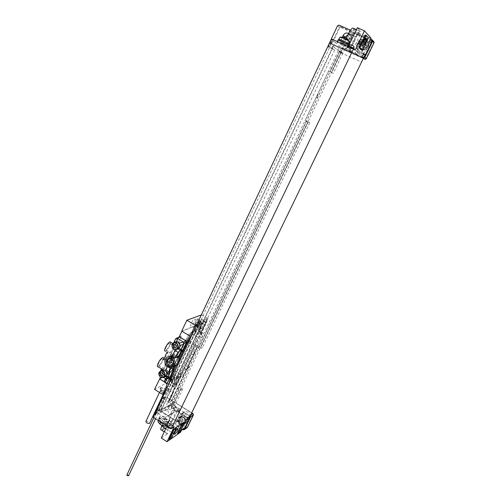 <?xml version="1.0" encoding="UTF-8"?>
<svg xmlns="http://www.w3.org/2000/svg" width="501" height="501" viewBox="0 0 501 501"><rect width="100%" height="100%" fill="white"/><g stroke="black" fill="none" stroke-linecap="round" stroke-linejoin="round"><path stroke-width="0.38" stroke-dasharray="2.5 1.88" d="M169.996 404.852L160.99 410.275L160.633 410.05L169.376 405.033L172.056 406.63L169.996 404.852L338.313 50.614L339.841 51.296L330.172 71.624L328.756 70.973L305.153 120.647L306.549 121.161L330.015 71.837L328.756 70.973M305.153 120.647L306.531 121.311L198.69 347.995L197.463 347.262L177.786 388.67L179.953 390.473L182.777 388.851L181.425 388.018L181.036 388.237L173.352 404.382L172.087 403.593L172.544 403.324L174.981 404.846L173.452 408.046L170.86 406.424L172.858 405.215L190.161 416.024M173.352 404.382L173.741 404.144L174.981 404.846M169.376 405.033L167.841 408.259L170.459 409.899L173.452 408.046M171.993 406.668L170.459 409.899M165.011 417.258L165.299 417.439L164.51 419.087L164.228 418.911L165.011 417.258C162.95 416.08 161.303 415.742 160.088 416.25L159.631 416.757C158.241 419.331 168.173 423.971 169.088 421.178L169.069 420.195L169.983 419.606L171.937 420.84L168.436 423.126L174.204 426.771M161.41 430.04C163.232 429.125 165.236 426.608 167.44 422.487L172 413.219L165.299 417.439M172 413.219L172.4 413.469L176.521 410.87L169.645 425.23L171.135 426.176L174.448 423.971L156.281 412.492L159.28 410.695L186.24 427.685L183.435 429.651L182.477 429.802M187.556 417.778L176.521 410.87M161.466 409.787L159.907 413.081L167.841 408.259M159.907 413.081L156.061 412.912L158.604 407.526L157.652 408.09M154.784 413.682L156.061 412.912M154.853 413.763L155.404 415.598L153.149 417.195M173.997 407.513L173.784 407.758C174.467 409.555 176.008 410.394 178.406 410.269L178.613 410.037C177.936 408.24 176.396 407.401 173.997 407.513M167.553 424.441L167.321 424.71C168.01 426.677 169.632 427.566 172.187 427.378L172.413 427.115C171.724 425.149 170.108 424.259 167.553 424.441M170.578 428.637L172.081 427.798C171.398 425.831 169.783 424.936 167.228 425.124L167.033 426.007M170.503 428.205L172.037 427.885M167.647 427.603L167.754 427.178C169.269 427.171 170.039 427.66 170.064 428.649L169.964 428.699M178.3 410.688C177.623 408.891 176.089 408.052 173.69 408.165L173.446 408.49C174.273 410.275 175.82 411.089 178.093 410.92L178.613 410.037M173.446 408.49L174.185 410.119C175.613 410.137 176.346 410.601 176.383 411.496L178.262 410.764M174.085 410.482L176.308 411.534M184.318 422.136L179.383 432.075L177.429 433.44M176.07 427.748L171.035 437.912L168.987 439.346M365.511 34.964L367.884 37.569L361.828 50.457M368.379 37.788L367.884 37.569M351.589 31.932L351.251 31.882C349.948 32.196 347.262 38.508 348.176 39.097L348.502 39.134C350.619 36.905 351.646 34.5 351.589 31.932M353.437 35.853L355.829 36.911L349.974 48.816L347.6 47.758L347.099 47.301L347.625 47.351C348.276 46.988 337.041 41.639 336.941 42.266L342.321 45.24L343.329 43.117L343.692 43.449L346.26 38.208M342.321 45.24L348.809 50.789L357.651 32.315L353.894 28.344L360.701 31.338L357.338 27.687M353.568 28.4C353.957 30.016 353.286 32.778 351.552 36.698L346.047 48.547M341.976 45.084L342.985 42.961L343.329 43.117M343.542 43.311L338.206 40.255L342.133 41.621C345.953 43.387 348.038 44.545 348.383 45.103L343.542 43.311M342.985 42.961L337.95 40.149M348.896 44.032L344.951 42.66L338.707 39.197M343.692 43.449L348.514 45.547M348.489 45.528L348.107 45.178L348.64 45.222M347.6 47.758L348.627 45.654M355.829 36.911C357.445 33.724 358.841 31.826 360.025 31.237L360.701 31.338M354.057 28.613C354.451 30.229 353.775 32.997 352.034 36.911L346.535 48.766M331.411 38.903L332.595 40.024L329.32 46.969L332.545 48.422L334.637 50.144L328.543 47.144L331.787 40.268L331.048 39.629M331.073 39.635L332.595 40.024M333.297 46.487L338.05 50.388L332.689 46.067L333.297 46.487L335.288 42.272L331.787 40.268M335.288 42.272L339.81 46.205L342.966 47.62L344.644 49.098L341.519 47.689L342.653 48.672L363.507 58.041M362.135 56.776L348.809 50.789M349.974 48.816L348.07 47.088L355.09 50.232M344.851 49.355L350.224 51.841L344.851 49.355M347.976 46.681L353.675 49.317L347.976 46.681M354.101 48.434L348.327 45.704M350.637 44.746L353.481 46.036M350.224 51.841L350.619 51.008L345.183 48.422L350.619 50.977L349.999 48.703L347.343 47.514L349.817 48.578M155.028 413.657L156.531 412.755L157.978 410.15L158.335 410.375L331.011 44.495L330.428 44.088L332.451 39.804M157.477 408.465L157.978 410.15M160.633 410.05L161.61 407.983L158.604 407.526M172.056 406.63L175.081 404.977L172.056 406.63M154.897 413.945L157.352 412.467L158.335 410.375L160.646 411.835L164.259 409.649L161.61 407.983M156.988 412.235L157.352 412.467M191.689 412.862L165.894 396.754L191.708 412.837L174.373 402.027L172.382 403.224L174.492 402.146L191.67 412.855M178.594 389.634L170.866 405.885M179.953 390.473L172.212 406.731M338.313 50.614L341.043 51.753L339.609 51.108L329.934 71.461L333.253 73.378L330.015 71.837M172.087 403.593L339.521 51.622L342.678 53.131L341.043 51.753L331.537 72.2M306.531 121.311L307.833 121.975L199.711 348.997L202.398 347.707L199.429 346.335L179.846 387.505L181.036 388.237M306.268 121.217L198.315 348.17L199.711 348.997M177.786 388.67L179.846 387.505M178.982 389.409L171.261 405.647M307.833 121.975L309.737 122.67L306.549 121.161M198.69 347.995L198.315 348.17M341.237 51.835L342.866 53.212L344.644 49.098M339.521 51.622L342.709 53.156M337.862 50.307L339.81 46.205M341.012 51.722L342.966 47.62M332.689 46.067L331.443 48.703M328.543 47.144L327.986 46.693M328.017 46.618L329.32 46.969M329.558 43.362L330.428 44.088M329.583 43.305L331.011 44.495M174.492 402.146L340.899 52.774L339.59 51.753L340.73 52.705L361.522 62.08M340.899 52.774L361.522 62.074M339.59 51.753L341.519 47.689M340.73 52.705L342.653 48.672M182.777 388.851L175.081 404.977M342.866 53.212L333.253 73.378M309.737 122.67L202.398 347.707M181.425 388.018L173.741 404.144M341.256 52.492L331.656 72.645M308.184 121.925L201.02 346.88M341.031 52.304L331.424 72.482M307.921 121.824L200.65 347.055M197.463 347.262L199.429 346.335M333.121 46.261L160.99 410.275M332.545 48.422L160.646 411.835M334.637 50.144L164.259 409.649M170.584 401.608L168.43 402.86L168.536 401.639L193.868 348.214L195.44 346.153L197.407 345.245L197.275 346.611L172.15 399.51L170.584 401.608L168.349 402.81L168.461 401.589L193.787 348.164L195.359 346.103L197.325 345.195L197.194 346.56L172.068 399.46L170.503 401.558M172.382 403.224L170.86 406.424M174.373 402.027L172.858 405.215M363.726 53.494L358.904 51.34C357.376 50.839 356.167 51.334 355.272 52.824L355.027 53.331L350.725 51.403L352.51 53L351.965 52.336L352.046 51.565L359.737 35.533L361.183 34.932L359.48 33.122L358.027 33.73L350.255 49.95L350.174 50.733L350.725 51.403M359.48 33.122L357.651 32.315M371.103 38.239L363.826 35.032L363.331 37.406L364.753 39.203L369.6 41.345M363.444 54.064L360.313 52.661C358.791 52.173 357.595 52.661 356.712 54.133L356.468 54.64L362.912 57.496M370.753 38.965L365.191 36.51L364.703 38.859L366.112 40.644L370.915 42.767M350.487 30.217L361.183 34.932M363.826 35.032L365.191 36.51M348.953 45.24L348.07 47.088M352.51 53L330.472 43.105L332.213 44.57L363.269 58.523M355.027 53.331L356.468 54.64M363.294 57.84L362.655 57.421M329.915 42.034L330.472 43.105M342.402 37.036L341.187 39.598L340.918 42.378C342.891 45.61 345.17 45.66 347.769 42.535L349.798 38.283L350.099 35.59L348.583 33.467M344.701 37.494L342.941 41.207L342.678 43.956C344.625 47.15 346.886 47.207 349.466 44.113L351.477 39.905L351.771 37.243C351.176 35.402 349.911 34.55 347.982 34.688M369.375 47.858L369.87 44.276C369.156 39.416 361.916 38.99 359.925 43.662L357.896 47.877L357.457 51.647C360.194 56.413 363.488 56.563 367.327 52.085L369.375 47.858L368.066 46.505L368.561 42.886C367.84 37.982 360.538 37.556 358.534 42.272L356.487 46.53L356.048 50.332C358.81 55.141 362.129 55.285 365.999 50.77L368.066 46.505M367.59 46.292L364.509 49.06C361.86 49.743 359.956 48.898 358.797 46.518L358.115 49.637C359.768 52.542 361.76 52.636 364.095 49.918L366.156 45.654L366.45 43.468C364.822 40.475 362.818 40.356 360.432 43.111L358.797 46.518L359.01 42.479C362.592 38.339 365.598 38.521 368.035 43.03L367.59 46.292M367.778 46.487C364.258 50.576 361.265 50.432 358.797 46.061L359.211 42.679C362.787 38.546 365.793 38.727 368.222 43.23L367.778 46.487M367.959 43.299L367.54 46.38C364.214 50.244 361.384 50.106 359.06 45.973L359.442 42.785C362.824 38.878 365.661 39.053 367.959 43.299L368.805 44.194C366.519 39.967 363.695 39.798 360.338 43.681L359.95 46.843C362.267 50.958 365.079 51.089 368.385 47.257L368.805 44.194L368.392 47.276C365.104 51.089 362.292 50.945 359.95 46.843L359.06 45.973M365.68 45.441C363.713 47.72 362.048 47.639 360.676 45.19L360.908 43.324C362.893 41.032 364.565 41.126 365.918 43.612L365.68 45.441M363.832 43.549C361.847 45.86 360.156 45.773 358.772 43.299L359.01 41.408C361.014 39.084 362.705 39.178 364.077 41.696L363.832 43.549M362.229 48.083L364.315 43.762L364.609 41.545C362.962 38.521 360.939 38.402 358.528 41.195L356.455 45.51L356.186 47.802C357.852 50.745 359.868 50.839 362.229 48.083L364.095 49.918M347.099 47.301L348.107 45.178M338.97 39.303L344.895 42.61L348.64 43.913L342.697 40.6L339.033 39.178M340.047 37.036L345.972 40.343L349.729 41.633M163.401 426.839L163.119 426.971C162.675 425.75 163.645 423.865 166.031 421.316L166.307 421.184C166.752 422.393 165.787 424.278 163.401 426.839M164.51 419.087L165.173 418.667L162.086 425.38M165.656 419.287L161.259 417.734L159.067 418.523C158.786 419.531 159.587 420.677 161.472 421.948C164.735 423.714 166.933 423.978 168.067 422.725C168.349 421.704 167.547 420.558 165.656 419.287M165.173 418.667L169.232 421.235L168.28 421.848L168.292 422.831C167.378 425.643 157.446 421.003 158.842 418.416L159.305 417.903L161.259 417.734L164.228 418.911M164.009 424.084C165.981 424.566 167.202 424.391 167.672 423.552C167.954 422.531 167.152 421.379 165.261 420.114C162.017 418.354 159.825 418.097 158.679 419.35L159.024 420.921M169.069 420.195L168.28 421.848M169.983 419.606L169.232 421.235M171.937 420.84L167.691 430.002C166.52 432.651 166.407 433.922 167.34 433.822L167.935 433.528L162.412 430.008C164.24 428.593 166.05 426.169 167.835 422.738L172.4 413.469M161.316 438.037L167.935 433.528M166.99 426.151L168.436 423.126M182.082 429.551L177.379 426.576L174.674 428.418L180.598 432.169M169.645 425.23L162.412 430.008M186.316 420.345L182.339 417.853C181.193 416.976 180.855 415.893 181.318 414.603L181.512 414.202L177.943 411.966L176.772 412.273L170.735 424.886L171.135 426.176M174.674 428.418L176.289 426.946L177.799 427.278L181.75 429.783M174.448 423.971L174.047 422.694L180.041 410.194L181.205 409.893L177.943 411.966M155.805 411.509L156.281 412.492M165.869 397.049L165.299 397.205L159.468 409.555L159.662 410.181L186.61 427.165L187.192 427.021L193.217 414.603L193.01 413.964L165.894 396.754L165.368 396.635L165.856 396.767L162.9 398.458L162.243 398.351M162.9 398.458L181.205 409.893M171.981 411.127L170.403 414.446L168.317 415.962C165.468 415.586 164.353 413.945 164.973 411.033L166.545 407.714L168.737 406.179C171.536 406.618 172.62 408.271 171.981 411.127L175.062 409.204L173.49 412.492L171.43 414.001C168.599 413.632 167.491 412.004 168.111 409.117L169.67 405.829L171.843 404.301C174.624 404.739 175.694 406.374 175.062 409.204M188.226 421.742L185.426 423.859C181.23 423.451 179.571 421.122 180.448 416.857L182.032 413.563L185.038 411.396C189.14 411.941 190.731 414.289 189.823 418.441L188.226 421.742L182.809 425.662C178.581 425.249 176.909 422.894 177.792 418.604L179.389 415.285L182.408 413.106C186.541 413.651 188.144 416.018 187.23 420.201L185.627 423.527M185.232 423.282L185.339 419.888C184.399 417.796 182.903 416.801 180.842 416.901L178.187 418.849C177.392 422.706 178.888 424.829 182.69 425.205L185.232 423.282M180.629 416.932L182.746 414.96C185.232 415.279 186.203 416.694 185.658 419.218L184.055 422.537L182.345 423.827C179.821 423.564 178.826 422.149 179.358 419.587L180.629 416.932M183.072 424.942L185.608 423.026C186.422 419.237 184.957 417.114 181.224 416.65L178.569 418.598C177.774 422.456 179.27 424.566 183.072 424.942L182.69 425.205M182.239 423.364L183.66 422.293C184.111 420.176 183.297 418.999 181.212 418.755L179.746 419.832C179.302 421.967 180.135 423.145 182.239 423.364L180.047 424.748C180.498 422.612 179.671 421.416 177.567 421.166L176.095 422.255C175.644 424.416 176.484 425.606 178.606 425.831M182.063 421.642L180.441 424.998L178.719 426.295C176.17 426.032 175.162 424.604 175.701 422.011L177.31 418.654L179.12 417.339C181.631 417.659 182.608 419.099 182.063 421.642L185.658 419.218M185.408 422.9C186.178 419.318 184.794 417.314 181.268 416.882L178.763 418.717C178.012 422.362 179.427 424.36 183.009 424.716L185.408 422.9M190.361 415.617L189.866 415.298L190.28 415.78M183.66 429.532L183.04 429.401M189.766 416.287L184.174 412.467L183.986 412.868C183.523 414.145 183.861 415.223 184.994 416.087L187.625 417.734M177.379 426.576L178.989 425.117L180.479 425.449L184.412 427.923M181.512 414.202L184.174 412.467M165.161 420.176C162.08 418.504 159.994 418.266 158.905 419.456C158.629 420.42 159.393 421.504 161.184 422.712C164.278 424.391 166.37 424.635 167.453 423.445C167.716 422.475 166.958 421.385 165.161 420.176M166.345 425.568L166.608 425.211C166.877 424.234 166.113 423.145 164.322 421.936C161.316 420.295 159.243 420.038 158.097 421.159M171.442 438.175L171.035 437.912M179.778 432.325L179.383 432.075M201.458 314.766L196.53 325.23L181.725 331.174M195.346 323.54C197.363 321.554 198.133 319.957 197.663 318.755L197.588 318.774C195.572 320.753 194.795 322.35 195.265 323.565L195.346 323.54M191.225 326.038L191.094 326.076C189.253 326.658 192.66 319.625 194.494 319.074L194.607 319.043C196.436 318.479 193.067 325.443 191.225 326.038M159.819 378.668L174.999 370.915L170.252 380.979L154.552 389.352M169.088 379.345C171.066 377.334 171.843 375.788 171.411 374.704L171.242 374.767C169.257 376.771 168.48 378.318 168.912 379.414L169.088 379.345M164.76 382.395C166.633 381.537 169.845 375.111 168.154 375.612L167.904 375.706C166.044 376.527 162.787 383.014 164.491 382.501L164.76 382.395M179.082 336.966L162.124 373.276L164.359 372.162L181.475 336.039L179.314 336.935M179.414 336.722L181.306 335.939M172.263 381.299C174.235 379.282 175.012 377.735 174.592 376.652L174.423 376.714C172.45 378.731 171.674 380.278 172.087 381.367L172.263 381.299M200.306 324.441L202.154 320.527L201.602 319.143L199.179 321.698L197.319 325.644L197.895 327.003L200.306 324.441L203.575 326.351L207.095 318.924L206.6 318.636L204.934 322.156L202.154 320.527M198.621 325.456C200.625 323.464 201.402 321.867 200.945 320.671L200.87 320.69C198.859 322.682 198.083 324.279 198.54 325.481L198.621 325.456M175.131 375.224L172.651 377.954L170.86 381.749L171.561 382.783L174.029 380.052L175.807 376.289L175.131 375.224L178.325 377.184L175.851 379.927L172.651 377.954M197.319 325.644L200.613 327.579L201.17 328.925L197.895 327.003M201.17 328.925L203.575 326.351M200.099 331.9L198.903 331.199L200.037 330.735C201.289 330.71 201.139 332.451 199.586 335.946L192.772 350.312L193.611 351.708L200.763 336.641C202.323 333.146 202.479 331.411 201.233 331.437L200.099 331.9L200.939 334.574L207.026 321.748L203.663 319.788L201.984 323.339L199.179 321.698M200.613 327.579L198.903 331.199M170.86 381.749L173.578 383.428L171.949 386.86L175.193 388.864L181.049 376.514L181.982 376.013C183.404 375.049 184.825 373.164 186.253 370.358L194.163 353.869L193.611 351.708M175.193 388.864L169.357 392.158L201.609 323.934L202.93 323.402L197.601 334.662L198.941 334.086L196.073 332.395L196.442 331.618L194.62 330.954L194.72 331.424L195.628 331.963L196.442 331.618M207.026 321.748L205.742 322.268L203.863 327.504L201.69 330.823L200.187 331.462L198.941 334.086M159.7 378.913L175.081 371.053L196.617 325.356L202.961 329.076L192.923 350.243L194.776 353.318L194.438 354.038L190.981 354.094L184.255 368.285C182.32 372.093 180.379 374.654 178.431 375.969L177.486 376.47L179.515 377.453L181.049 376.514M190.981 354.094L193.95 354.32L201.797 337.799L199.586 335.946M191.131 354.025L176.565 384.868L175.588 385.407L178.989 378.236L178.325 377.184M177.486 376.47L175.851 379.927M201.602 314.847L208.003 318.567L207.095 318.924M208.003 318.567L203.03 329.044L196.53 325.23M178.989 378.236L175.807 376.289M171.949 386.86L175.112 385.112L176.728 381.706L174.029 380.052M175.112 385.112L175.588 385.407M204.934 322.156L204.402 320.772L201.984 323.339M203.663 319.788L206.6 318.636M173.578 383.428L174.267 384.449L176.728 381.706M204.402 320.772L201.602 319.143M205.742 322.268L204.201 321.366L202.705 321.961L201.502 324.516L200.375 323.859L199.26 326.214L200.619 324.723C200.97 325.631 200.369 326.859 198.828 328.399L198.634 327.541L197.513 326.89L198.139 325.556L199.26 326.214M202.93 323.402L200.037 321.711L200.569 321.498L199.542 320.508L202.705 321.961M197.043 324.516L199.767 323.427L201.609 323.934M204.201 321.366L202.999 323.909L201.502 324.516M204.54 324.811L201.878 323.251L200.375 323.859M203.863 327.504L201.214 325.951L201.878 323.251M201.69 330.823L199.035 329.263L201.214 325.951M200.187 331.462L197.519 329.896L199.035 329.263M197.519 329.896L198.634 327.541M195.309 326.326L195.24 326.351C194.883 325.431 195.478 324.203 197.031 322.675L197.087 322.657C197.45 323.571 196.855 324.798 195.309 326.326M197.92 320.978C199.736 320.408 196.354 327.378 194.526 327.98L194.401 328.023C192.572 328.612 195.997 321.573 197.807 321.016L194.607 319.043M197.513 326.89L195.534 331.086M200.456 320.653L198.139 325.556M196.073 332.395L194.726 332.965L197.601 334.662M194.726 332.965L200.037 321.711M200.569 321.498L195.628 331.963M199.655 320.966L194.72 331.424M199.542 320.508L194.62 330.954M164.585 393.385L167.516 391.744L199.767 323.427M167.516 391.744L169.357 392.158M193.724 331.556L196.473 330.403L190.474 340.743L174.786 374.003L170.672 385.056L167.76 386.647M173.916 386.659L194.294 344.475L197.444 336.973L193.117 345.014L176.784 379.514L173.772 386.828L168.943 383.591L192.334 333.954M179.214 337.041L186.604 341.444L182.42 350.161L177.711 347.331L176.69 348.377C175.425 351.32 173.935 353.443 172.206 354.752L171.949 355.297M179.158 359.449L176.383 365.342M173.471 369.193L173.296 369.563L168.367 366.557L171.029 361.603M173.29 369.569L169.47 377.723L162.099 373.195M175.125 365.674L178.7 358.071M182.164 350.713L182.42 350.161L182.752 350.362M162.18 373.151L169.495 377.817M181.343 374.792L174.999 370.915M175.081 371.053L181.268 374.829M181.944 331.299L196.617 325.356M162.124 373.276L164.528 372.262L181.475 336.039M162.286 373.383L160.508 377.197M177.88 363.964L176.715 365.486L173.953 366.864L173.941 365.912L188.526 334.881L189.704 333.365L192.422 332.232L192.34 333.271L177.88 363.964L176.634 365.436L173.872 366.813L173.86 365.868L188.445 334.831L189.622 333.315L192.34 332.188L192.259 333.228L177.805 363.914M181.976 331.236L189.71 335.82M186.522 341.475L179.133 337.079M162.537 373.84L168.818 377.698L165.988 379.176L159.669 375.28L162.537 373.84L162.111 372.481L178.538 337.323M169.244 377.835L168.818 377.698M178.118 357.113L177.266 357.808L177.711 356.862M174.786 365.699L173.872 364.308C177.799 363.845 178.838 361.622 177.003 357.645L174.505 356.142C170.59 356.624 169.551 358.841 171.386 362.799L169.175 361.384C170.208 361.459 169.977 362.981 168.461 365.943L168.367 366.557M169.513 356.699C168.23 358.309 167.929 360.175 168.63 362.304L169 364.709L167.284 365.536L170.208 367.271L173.697 365.411L174.135 364.471M170.208 367.271L170.071 367.778M174.016 365.999L173.365 365.768L171.517 367.653M161.973 358.835C160.095 359.561 156.913 366.012 158.692 365.492L158.917 365.411C160.808 364.653 163.952 358.259 162.186 358.766L161.973 358.835M170.716 342.233C170.597 344.838 169.144 347.6 166.363 350.518L165.042 351.095M169.269 343.141C167.397 343.792 164.178 350.387 165.988 349.855L166.175 349.792C168.06 349.103 171.242 342.565 169.438 343.091L169.269 343.141M163.458 357.908C164.128 359.58 159.844 366.563 158.04 366.732M171.924 355.259L166.971 352.266L168.292 351.677L169.714 352.541C172.469 350.368 175.55 343.21 173.44 343.861L172.726 345.252L173.265 346.736L174.955 348.577L177.291 348.928M168.292 351.677L165.023 358.691L163.695 359.305M168.63 362.304L165.079 360.144M175.212 350.587C173.897 352.76 173.24 354.451 173.233 355.66L172.212 355.372M174.511 342.496C173.214 343.767 172.995 345.295 173.841 347.087M161.272 370.652C159.763 372.713 160.051 374.635 162.13 376.401L164.309 376.858M169.701 373.571L168.868 373.502M169 364.709L166.031 370.208M165.023 358.691L166.445 359.555L169.714 352.541M161.604 369.099L161.685 368.661C164.034 367.696 168.204 359.724 166.445 359.555M160.589 370.834L159.925 372.813L160.84 375.719L163.739 377.297M160.101 371.842L159.237 373.909L159.669 375.28L160.84 375.719M175.125 339.822L173.208 343.937M159.418 373.514L161.504 369.043M173.759 342.684L172.958 344.87L173.265 346.736M173.233 355.66L171.536 356.449M172.807 365.993L174.235 365.686M173.697 365.411L174.135 365.68M177.266 357.808L177.003 357.645C176.985 356.53 176.158 356.029 174.505 356.142L172.206 354.752M171.511 356.236L169.094 361.409M169.175 361.384L172.513 363.795L174.21 364.452M173.24 363.663L173.759 363.776C177.46 362.793 177.974 360.664 175.287 357.401L174.116 356.969C172.657 356.825 171.605 357.432 170.966 358.785M171.517 362.812L172.037 362.987M173.214 363.651L173.891 364.258M172.062 359.392L177.711 347.331M173.39 369.143L168.806 366.344M167.284 365.536L167.021 366.519M170.252 380.979L176.565 384.868M168.173 389.014L167.691 388.381L168.987 388.569L169.476 389.202L168.173 389.014M160.577 387.68L160.276 387.987C161.128 390.122 163.038 391.143 166.013 391.049L166.301 390.749C165.462 388.626 163.551 387.599 160.577 387.68M126.872 474.942L128.175 475.029L128.594 475.743M166.094 391.187C165.255 389.058 163.345 388.037 160.37 388.118L160.032 388.557C161.109 390.667 163.032 391.644 165.806 391.488L166.301 390.749M145.891 421.429L146.079 421.235C148.008 421.09 149.217 421.748 149.699 423.201M174.267 384.449L171.561 382.783M167.967 384.373C169.82 383.503 173.045 377.071 171.367 377.585L171.117 377.679C169.275 378.512 166.013 385.006 167.703 384.48L167.967 384.373M170.904 378.136L171.123 378.055C171.668 379.414 170.684 381.367 168.179 383.923L167.954 384.01C166.495 384.467 169.313 378.856 170.904 378.136M185.952 419.619L185.076 421.429L183.084 421.36L181.963 419.475L182.84 417.665L184.831 417.734L185.952 419.619M365.78 47.57L366.907 45.24L365.573 43.23L363.119 43.556L361.998 45.885L363.331 47.889L365.78 47.57M169.758 400.387L169.426 400.656L169.758 400.387M169.745 400.593L168.662 401.47L169.012 400.725L170.021 399.955L169.745 400.593M170.309 399.134L169.144 400.493L170.309 399.134M170.59 398.809L169.507 399.685L170.59 398.809M171.11 397.713L170.027 398.583L171.11 397.713M171.423 397.055L170.346 397.919L171.423 397.055M171.085 396.898L171.668 396.247L171.085 396.898M171.987 395.865L170.91 396.729L171.229 396.053L172.094 395.383L171.599 396.009L171.987 395.865M172.357 395.082L171.336 395.865L172.357 395.082M172.488 394.287L171.511 395.458L172.488 394.287M172.701 393.892L172.112 394.356L172.701 393.892M172.563 394.174L171.906 394.656L172.87 393.529L172.563 394.174M173.202 392.778L172.219 393.961L173.202 392.778M173.478 392.465L172.601 393.166L173.478 392.465M173.878 391.882L172.801 392.734L173.127 392.058L173.985 391.394L173.49 392.014L173.878 391.882M161.253 425.086L164.084 425.299L162.343 424.591L163.307 423.758L162.512 423.257L161.547 424.09L160.101 422.769L159.687 423.032L161.134 424.353L160.452 424.579L160.846 424.842M345.396 37.769L346.047 38.596M346.523 38.828L346.41 38.295M346.266 38.013L348.032 39.278M342.928 36.892L345.295 37.581M189.096 367.314L187.336 369.275L188.652 366.5L189.096 367.314M317.878 96.53L316.363 97.814L317.941 94.495L317.878 96.53M165.38 380.09L167.002 377.622L167.278 378.023L166.608 379.451L165.656 380.484L165.38 380.09M177.235 364.29L176.314 364.966L176.934 364.083L177.479 363.726L177.235 364.29M177.73 362.993L176.734 364.114L177.73 362.993M177.974 362.724L177.053 363.4L177.974 362.724M178.425 361.766L177.504 362.436L178.425 361.766M178.7 361.183L177.78 361.86L178.7 361.183M178.419 360.996L178.913 360.457L178.419 360.996M179.189 360.144L178.275 360.814L178.55 360.219L179.283 359.705L179.189 360.144M179.515 359.461L178.644 360.056L179.515 359.461M179.634 358.729L178.794 359.699L179.634 358.729M179.815 358.384L179.32 358.741L179.815 358.384M179.696 358.628L179.139 359.004L179.352 358.547L180.053 358.04L179.696 358.628M180.254 357.407L179.414 358.39L180.254 357.407M180.485 357.15L179.74 357.695L180.485 357.15M180.836 356.656L179.915 357.313L180.197 356.718L180.93 356.211L180.836 356.656M351.552 36.698L352.034 36.911M156.531 412.755L154.953 416.093M358.904 51.34L360.313 52.661M372.199 39.786L373.571 41.314L340.617 26.772L338.952 25.131M359.737 35.533L358.027 33.73M350.255 49.95L352.046 51.565M340.492 27.386L340.617 26.772L339.215 27.367L331.762 43.161L331.693 43.975L332.213 44.57L332.564 44.169L365.21 58.83L365.924 58.542L373.646 42.635L373.414 41.915L340.492 27.386L339.791 27.68L332.338 43.462L332.564 44.169M364.891 59.256L365.21 58.83M366.294 58.686L365.924 58.542M374.022 42.767L373.646 42.635M373.583 41.426L373.414 41.915M337.536 25.733L339.791 27.68M349.466 44.113L347.769 42.535M351.477 39.905L349.798 38.283M342.941 41.207L341.187 39.598M359.925 43.662L358.534 42.272M367.327 52.085L365.999 50.77M357.896 47.877L356.487 46.53M360.908 43.988C358.403 48.754 365.818 52.073 368.003 47.138C370.527 42.347 363.068 39.053 360.908 43.988M366.156 45.654L364.315 43.762M360.432 43.111L358.528 41.195M358.384 47.376L356.455 45.51M330.015 41.683L332.338 43.462M355.272 52.824L356.712 54.133M363.576 35.552L364.947 37.024M364.753 39.203L366.112 40.644M337.085 42.485L338.094 40.356M159.305 417.903L160.088 416.25M165.743 428.762L167.691 430.002M167.44 422.487L167.835 422.738M170.735 424.886L174.047 422.694M180.041 410.194L176.772 412.273M173.49 412.492L170.403 414.446M168.111 409.117L164.973 411.033M169.67 405.829L166.545 407.714M180.448 416.857L177.792 418.604M189.823 418.441L187.23 420.201M182.032 413.563L179.389 415.285M184.055 422.537L180.441 424.998M180.955 416.268L177.31 418.654M179.358 419.587L175.701 422.011M187.086 421.754C187.85 418.191 186.478 416.193 182.959 415.767L180.466 417.596C179.715 421.216 181.124 423.207 184.694 423.558L187.086 421.754M186.879 421.379C188.852 417.677 182.715 413.845 181.043 417.715C179.082 421.397 185.188 425.249 186.879 421.379M187.261 427.591L186.24 427.685L186.61 427.165M189.309 415.673L189.866 415.298M174.868 428.023L177.573 426.182M177.799 427.278L180.479 425.449M182.339 417.853L184.994 416.087M181.318 414.603L183.986 412.868M162.405 398.326L165.368 396.635L164.723 397.074L165.299 397.205M155.886 411.221L158.886 409.436L164.723 397.074L161.754 398.771M159.662 410.181L159.28 410.695L158.886 409.436L159.468 409.555M201.659 337.931C202.874 335.182 202.93 333.929 201.834 334.186L200.995 331.518L199.799 330.817M201.834 334.186L200.939 334.574M178.657 377.184L179.596 376.683C181.537 375.362 183.479 372.8 185.414 368.987L192.478 354.101M181.982 376.013L180.454 376.952L178.431 375.969M186.253 370.358L185.414 368.987L184.255 368.285M194.438 354.038L193.9 354.301M194.776 353.318L194.244 353.581M185.902 342.759L186.441 342.521M188.501 341.613L190.474 340.743M188.714 341.162L194.294 344.475M197.444 336.973L192.541 334.073M197.294 337.041L192.484 334.192M172.532 375.506L178.005 378.856M172.745 375.061L174.786 374.003M170.052 376.458L170.609 376.17M172.388 376.821L176.784 379.514M173.759 386.747L169.075 383.854M188.639 342.352L193.117 345.014M178.481 337.423L175.707 338.582M159.925 372.813L159.237 373.909L162.111 372.481M172.726 345.252L172.958 344.87M173.465 368.999L168.461 365.943M181.738 351.408L176.69 348.377M182.37 350.537L177.316 347.506M173.283 369.513L168.405 366.538M163.445 394.024L164.065 392.703C163.533 391.331 162.311 390.674 160.401 390.73L160.508 390.122C162.712 390.11 164.015 390.849 164.416 392.333L164.265 392.458C162.349 392.571 161.015 391.895 160.276 390.436L160.032 388.557M159.5 392.433L160.207 390.93C160.746 392.302 161.973 392.959 163.883 392.897L166.025 391.306M168.01 376.357L168.223 376.276C168.787 377.641 167.81 379.595 165.292 382.144L165.061 382.232C163.595 382.676 166.401 377.071 168.01 376.357M167.534 376.489C169.206 375.543 166.695 380.879 165.13 381.612C163.432 382.601 165.963 377.203 167.534 376.489M166.996 425.393L167.321 424.71M172.081 427.798L172.413 427.115M166.965 425.487L166.971 425.963M173.471 408.409L173.784 407.758M351.251 31.882L365.987 38.383M348.502 39.134L362.755 45.472M356.399 29.647L360.025 31.237M344.788 49.255L345.183 48.422M347.606 47.526L345.214 48.409M156.982 412.267L155.404 415.598M350.174 50.733L351.965 52.336M329.952 42.504L332.257 44.576L365.479 59.312M342.678 43.956L340.918 42.378M351.771 37.243L350.099 35.59M369.87 44.276L368.561 42.886M357.457 51.647L356.048 50.332M358.772 43.299L360.676 45.19M364.077 41.696L365.918 43.612M366.45 43.468L364.609 41.545M358.115 49.637L356.186 47.802M364.703 38.859L363.331 37.406M337.292 41.533L336.941 42.266M348.458 45.597L347.625 47.351M174.404 434.154L163.119 426.971M177.899 428.524L166.307 421.184M158.679 419.35L159.067 418.523M159.631 416.757L158.842 418.416M169.088 421.178L168.292 422.831M167.34 433.822L164.265 431.862M180.661 409.755L177.392 411.835M168.317 415.962L171.43 414.001M168.737 406.179L171.843 404.301M182.809 425.662L185.426 423.859M182.408 413.106L185.038 411.396M181.224 416.65L180.842 416.901M181.212 418.755L177.567 421.166M179.12 417.339L182.746 414.96M178.719 426.295L182.345 423.827M183.009 424.716L187.117 421.71C187.894 418.141 186.51 416.162 182.959 415.767L181.268 416.882M184.568 429.42L184.055 429.783M183.61 429.564L183.09 429.933M176.289 426.946L178.989 425.117M167.672 423.552L168.067 422.725M158.397 420.521L158.905 419.456M166.608 425.211L167.453 423.445M158.009 421.88L161.053 424.817L166.175 425.687M171.411 374.704L174.592 376.652M168.912 379.414L172.087 381.367M194.163 353.869L201.797 337.799C203.65 332.388 203.3 333.221 201.233 331.437L200.037 330.735M179.515 377.453L180.454 376.952C183.873 375.199 183.46 375.086 186.403 370.208L193.95 354.32M198.765 328.418L195.24 326.351M200.619 324.723L197.087 322.657M194.401 328.023L191.094 326.076M197.438 336.879L192.572 334.004M173.772 386.828L169.05 383.916M158.692 365.492L169.614 372.18M162.186 358.766L171.906 364.684M172.325 364.935L173.571 365.692M165.988 349.855L176.991 356.499M169.438 343.091L180.924 349.98M167.278 352.266L165.349 351.101M173.44 343.861L172.695 343.417M163.589 376.89L162.03 377.685M167.184 378.913L166.42 379.313M173.684 342.715L173.496 343.066M172.864 344.638L173.139 343.861M176.127 348.965L174.761 349.579M164.741 358.691L164.153 358.334M172.958 355.566L171.737 356.13M173.465 365.937L169.789 367.753M170.478 358.672L174.116 356.969M173.008 364.146L173.759 363.776M167.691 388.381L153.888 417.659M169.476 389.202L155.535 418.704M160.069 388.425L160.276 387.987M197.663 318.755L200.945 320.671M195.265 323.565L198.54 325.481M168.154 375.612L171.367 377.585M164.491 382.501L167.703 384.48M171.123 378.055L167.841 376.301C165.462 377.309 163.489 383.371 165.061 382.232L167.954 384.01"/><path stroke-width="0.75" d="M171.317 428.718L353.549 48.81L331.411 38.903L153.149 417.195L171.317 428.718L174.204 426.771L167.033 441.7L180.598 432.169L181.75 429.783L184.412 427.923L183.642 429.507L183.09 429.933L182.082 429.551M189.766 416.287L188.946 418.56L186.316 420.345L187.556 417.778L190.161 416.024L363.507 58.041L362.135 56.776L363.726 53.494L365.085 54.803L363.444 54.064M157.652 408.09L154.853 413.763M167.033 426.007L170.503 428.205M166.971 425.963L167.647 427.603L170.578 428.637M370.753 38.965L372.011 40.005L370.915 42.767L369.6 41.345L371.103 38.239L364.427 30.793L357.338 27.687L348.953 45.24M371.892 39.673L372.187 41.026L364.396 57.108L363.206 57.765M362.912 57.496L364.102 56.832L365.085 54.803M183.61 429.564L184.211 429.113L190.274 416.588L190.28 415.78M353.549 48.81L355.09 50.232L364.427 30.793M174.968 434.192L174.692 434.336C174.31 433.146 175.287 431.255 177.636 428.656L177.899 428.524C178.287 429.701 177.31 431.593 174.968 434.192M177.83 433.691L177.429 433.44L181.982 423.727L184.318 422.136L184.719 422.387L179.778 432.325L177.83 433.691L182.383 423.978L181.982 423.727M169.394 439.609L168.987 439.346L173.615 429.42L176.07 427.748L176.484 428.004L171.442 438.175L169.394 439.609L174.022 429.676L176.484 428.004M359.142 47.858L365.511 34.964L366.012 35.183L368.379 37.788L362.317 50.676L359.142 47.858L359.637 48.077L366.012 35.183M362.317 50.676L359.637 48.077M366.306 38.427L365.987 38.383C364.741 38.734 361.991 45.059 362.837 45.616L363.15 45.647C365.223 43.38 366.275 40.969 366.306 38.427M346.26 38.208L348.483 33.661C350.093 30.48 351.502 28.595 352.698 28.018L353.568 28.4M338.707 39.197L342.64 40.55C346.467 42.316 348.546 43.474 348.896 44.032L348.452 44.958M348.458 45.597L348.64 45.222C349.303 44.839 338.062 39.479 337.956 40.13L337.292 41.533M327.986 46.693L331.073 39.635M348.327 45.704L354.101 48.397L353.481 46.036M353.806 49.048L354.101 48.397M353.218 45.829L350.637 44.746M329.915 42.034L337.536 25.733L338.952 25.131L350.487 30.217M363.269 58.523L364.872 59.243L366.312 58.686L364.872 57.321L372.663 41.232L372.769 40.525L371.874 39.642M364.872 57.321L363.294 57.84M348.583 33.467C346.373 32.484 344.582 33.11 343.204 35.352L342.402 37.036M347.982 34.688L344.701 37.494M348.709 43.769L349.729 41.633L349.354 41.22L343.792 38.301L340.047 37.036M162.086 425.38L161.71 426.201L165.743 428.762M164.265 431.862L161.41 430.04C160.452 430.127 160.552 428.843 161.71 426.201M159.024 420.921L161.078 422.781L164.009 424.084M167.033 441.7L161.316 438.037L166.99 426.151M162.243 398.351L155.805 411.509M184.568 429.42L187.399 427.391L184.055 429.783L183.516 429.695M190.361 415.617L190.668 416.838L193.461 414.878M184.6 429.357L190.668 416.838M188.946 418.56L187.625 417.734M158.097 421.159L158.009 421.88L160.339 424.491C162.775 425.894 164.723 426.288 166.175 425.687L166.345 425.568M182.383 423.978L184.719 422.387M174.022 429.676L173.615 429.42M186.604 341.444L189.71 335.82L181.725 331.174L186.829 320.239L201.602 314.847M164.585 393.385L162.712 394.437L154.552 389.352L159.819 378.668M179.214 337.041L179.414 336.722M186.829 320.239L195.302 325.212L197.043 324.516M192.484 334.192L192.184 334.017L192.541 334.073M192.184 334.017L187.524 341.688L179.158 359.449M193.724 331.556L191.971 332.288L189.629 335.852M176.383 365.342L171.298 376.151L168.862 383.722M167.184 378.913L170.052 377.353L173.797 369.394L173.29 369.569M173.797 369.394L173.471 369.193L175.125 365.674M178.7 358.071L182.164 350.713M167.76 386.647L165.9 387.661L167.159 383.609L159.45 378.856M169.495 377.817L167.159 383.609M191.971 332.288L195.302 325.212M162.712 394.437L165.9 387.661M160.508 377.197L159.7 378.913L167.24 383.566M181.944 331.299L179.145 336.835M178.538 337.323L179.734 337.054L186.14 340.868L186.572 342.246L182.752 350.362L178.118 357.113M178.137 352.347L174.436 358.265L173.089 357.044L171.536 356.449L175.212 350.587L178.137 352.347L181.331 348.809L183.854 343.442L183.416 342.051L176.966 338.206L175.707 338.582L175.125 339.822M174.235 365.686C178.932 364.853 180.235 362.004 178.156 357.132L177.01 357.05L174.436 358.265M177.01 357.05L178.156 357.132M180.755 350.042C178.938 350.731 175.688 357.351 177.442 356.768L177.623 356.706C179.452 355.973 182.671 349.416 180.924 349.98L180.755 350.042M173.365 369.606L174.786 365.699M170.071 367.778L168.925 371.98L169.394 373.69L169.701 373.571L167.228 378.825L165.963 376.52L167.171 373.934L166.864 372.08L163.495 369.913L161.272 370.652M171.517 367.653C169.682 370.533 169.188 372.137 170.046 372.443L170.271 372.362C172.382 370.527 173.634 368.41 174.016 365.999M165.042 351.095C163.138 350.863 167.91 342.064 170.071 341.845L170.716 342.233M161.554 368.886L158.04 366.732C155.949 367.365 159.005 360.313 161.773 358.134L162.825 357.526L163.458 357.908M166.971 352.266L163.695 359.305L165.079 360.144M172.212 355.372L169.513 356.699M177.129 349.059L179.452 349.291L181.331 348.809M177.291 348.928C180.46 347.343 180.723 345.126 178.074 342.296L177.078 341.895L174.511 342.496M164.309 376.858C166.639 376.032 167.296 374.322 166.294 371.729M168.868 373.502L166.864 372.08M163.213 369.844L161.604 369.099L160.589 370.834M163.739 377.297L165.963 376.52M162.643 369.5L161.128 370.226M163.539 377.403L166.42 379.313L170.052 377.353M161.504 369.043L161.685 368.661M177.536 349.303L179.082 348.546L180.316 345.909L179.389 342.966L176.847 341.444L173.759 342.684M172.2 357.457L170.359 356.768C164.935 355.585 162.719 364.283 167.722 367.02L169.789 367.753C175.112 368.705 177.135 360.138 172.2 357.457M171.949 355.297L171.511 356.236M170.966 358.785C170.403 360.645 170.916 362.16 172.507 363.331L173.24 363.663M172.037 362.987L173.214 363.651M168.856 365.097C166.144 361.741 166.683 359.599 170.478 358.672L171.661 359.111C174.373 362.411 173.86 364.559 170.127 365.548L168.856 365.097M168.267 365.855C163.721 363.313 167.24 355.741 171.655 358.628C176.233 361.19 172.663 368.774 168.267 365.855M171.029 361.603L172.062 359.392M167.021 366.519L166.031 370.208L168.925 371.98M155.535 418.704L128.594 475.743L127.292 475.668L126.866 474.954L153.888 417.659M163.445 394.024L149.505 423.42C147.582 423.564 146.373 422.907 145.879 421.454L159.5 392.433M160.846 424.842L161.253 425.086M346.047 38.596L346.523 38.828M348.032 39.278L346.047 37.8L342.928 36.892M162.725 375.769L163.432 374.26L162.518 372.731L160.902 372.713L160.201 374.216L161.109 375.744L162.725 375.769M175.87 347.663L176.59 346.128L175.669 344.588L174.029 344.588L173.308 346.122L174.229 347.663L175.87 347.663M189.716 416.97L190.274 416.588M184.211 429.113L183.642 429.507M348.483 33.661L353.437 35.853M364.872 59.243L363.425 57.903M372.663 41.232L374.028 42.748L374.134 42.04L373.583 41.426M366.306 58.667L374.04 42.76L374.134 42.04L372.769 40.525M344.938 36.999L343.204 35.352M190.455 415.423L193.023 413.694L193.424 414.972L187.437 427.309M187.261 427.591L193.455 414.934L193.054 413.676L191.689 412.862M191.708 412.837L193.092 413.738M186.441 342.521L187.305 342.139M170.609 376.17L171.505 375.7M171.298 376.151L172.388 376.821M187.524 341.688L188.639 342.352M179.734 337.054L176.966 338.206L176.847 341.444M179.389 342.966L183.416 342.051L186.14 340.868M180.316 345.909L183.854 343.442L186.572 342.246M174.761 349.579L173.653 349.159L174.761 349.579C178.794 348.696 179.396 346.485 176.571 342.947L175.569 342.54C171.511 343.31 170.854 345.502 173.596 349.109M176.233 343.373C172.889 341.206 170.208 346.968 173.665 348.871C176.997 351.057 179.709 345.283 176.233 343.373M160.558 376.934C163.84 379.132 166.495 373.47 163.075 371.542C159.781 369.356 157.151 375.005 160.558 376.934M160.57 377.19L162.03 377.685C165.687 376.558 166.144 374.366 163.414 371.103L162.036 370.627C158.354 371.654 157.84 373.821 160.489 377.147M168.242 373.17L167.171 373.934M175.707 338.582L174.185 342.239M179.452 349.291L179.082 348.546M362.755 45.472L363.15 45.647M338.269 40.124L338.714 39.184M352.698 28.018L356.399 29.647M348.02 46.336L348.327 45.691M350.944 44.746L348.37 45.679M365.479 59.312L366.312 58.686L374.04 42.76M339.033 39.178L340.054 37.024M349.354 41.22L344.87 37.556L340.674 37.087M158.065 421.222L158.397 420.521M179.458 336.941L176.69 338.094M169.614 372.18L170.046 372.443M171.906 364.684L172.325 364.935M176.991 356.499L177.442 356.768M172.695 343.417L170.071 341.845M177.078 341.895L175.569 342.54C171.461 343.354 170.803 345.552 173.603 349.128M160.539 377.203L162.03 377.685M163.495 369.907L162.036 370.627C158.297 371.698 157.784 373.884 160.495 377.172M175.519 338.983L173.684 342.715M160.558 370.846L161.504 368.999M164.153 358.334L162.825 357.526M171.737 356.13L170.359 356.768M177.291 357.063L177.73 357.326M170.127 365.548L173.008 364.146"/></g></svg>
